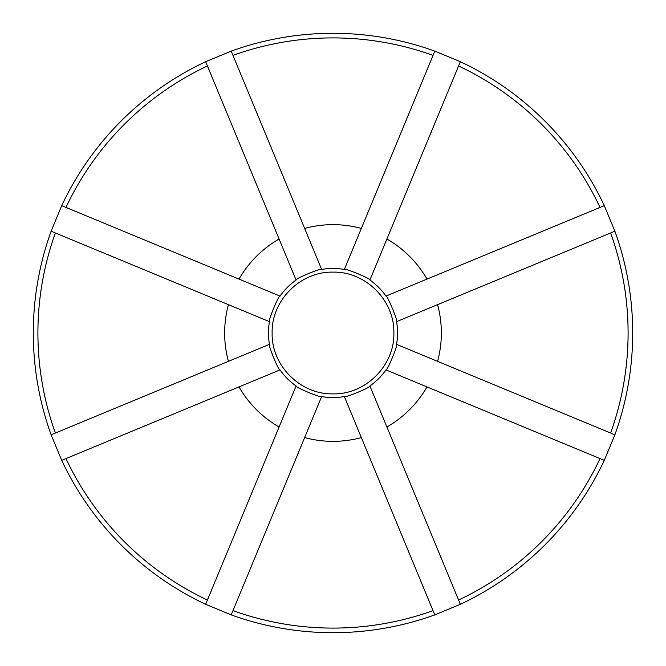 <?xml version="1.0" encoding="UTF-8"?>
<svg xmlns="http://www.w3.org/2000/svg" width="666" height="666" viewBox="0 0 666 666"><rect width="100%" height="100%" fill="white"/><g stroke="black" fill="none" stroke-linecap="round" stroke-linejoin="round"><path stroke-width="1" d="M269.455 321.653A64.552 64.552 0 0 0 269.455 344.347C267.615 344.172 278.854 371.32 280.045 369.905A64.552 64.552 0 0 0 296.095 385.955C294.663 387.129 321.811 398.385 321.653 396.545A64.552 64.552 0 0 0 344.347 396.545C344.172 398.385 371.32 387.146 369.905 385.955A64.552 64.552 0 0 0 385.955 369.905C387.129 371.337 398.385 344.189 396.545 344.347A64.552 64.552 0 0 0 396.545 321.653C398.385 321.828 387.146 294.68 385.955 296.095A64.552 64.552 0 0 0 369.905 280.045C371.337 278.871 344.189 267.615 344.347 269.455A64.552 64.552 0 0 0 321.653 269.455C321.828 267.615 294.68 278.854 296.095 280.045A64.552 64.552 0 0 0 280.045 296.095C278.871 294.663 267.615 321.811 269.455 321.653L228.421 304.653A108.35 108.35 0 0 0 228.421 361.347L269.455 344.347M614.885 434.79L604.295 460.348A299.7 299.7 0 0 1 460.348 604.295L434.79 614.885A299.7 299.7 0 0 1 231.21 614.885L205.652 604.295A299.7 299.7 0 0 1 61.705 460.348L51.115 434.79A299.7 299.7 0 0 1 51.115 231.21L61.705 205.652A299.7 299.7 0 0 1 205.652 61.705L231.21 51.115A299.7 299.7 0 0 1 434.79 51.115L460.348 61.705A299.7 299.7 0 0 1 604.295 205.652L614.885 231.21A299.7 299.7 0 0 1 614.885 434.79L437.579 361.347A108.35 108.35 0 0 0 437.579 304.653L396.545 321.653M610.622 433.025A295.088 295.088 0 0 0 610.622 232.975L614.885 231.21M386.904 239.011L458.583 65.967A295.088 295.088 0 0 1 600.033 207.417L426.989 279.096A108.35 108.35 0 0 0 386.904 239.011L369.905 280.045M600.033 207.417L604.295 205.652M458.583 65.967L460.348 61.705M610.622 232.975L437.579 304.653M426.989 386.904L600.033 458.583A295.088 295.088 0 0 1 458.583 600.033L386.904 426.989A108.35 108.35 0 0 0 426.989 386.904L385.955 369.905M458.583 600.033L460.348 604.295M600.033 458.583L604.295 460.348M361.347 437.579L433.025 610.622A295.088 295.088 0 0 1 232.975 610.622L304.653 437.579A108.35 108.35 0 0 0 361.347 437.579L344.347 396.545M232.975 610.622L231.21 614.885M433.025 610.622L434.79 614.885M279.096 426.989L207.417 600.033A295.088 295.088 0 0 1 65.967 458.583L239.011 386.904A108.35 108.35 0 0 0 279.096 426.989L296.095 385.955M65.967 458.583L61.705 460.348M207.417 600.033L205.652 604.295M228.421 361.347L55.378 433.025A295.088 295.088 0 0 1 55.378 232.975L228.421 304.653M55.378 232.975L51.115 231.21M55.378 433.025L51.115 434.79M239.011 279.096L65.967 207.417A295.088 295.088 0 0 1 207.417 65.967L279.096 239.011A108.35 108.35 0 0 0 239.011 279.096L280.045 296.095M207.417 65.967L205.652 61.705M65.967 207.417L61.705 205.652M434.79 51.115L433.025 55.378A295.088 295.088 0 0 0 232.975 55.378L231.21 51.115M232.975 55.378L321.653 269.455M433.025 55.378L361.347 228.421A108.35 108.35 0 0 0 304.653 228.421M361.347 228.421L344.347 269.455M426.989 279.096L385.955 296.095M437.579 361.347L396.545 344.347M386.904 426.989L369.905 385.955M304.653 437.579L321.653 396.545M239.011 386.904L280.045 369.905M279.096 239.011L296.095 280.045M333 393.864C365.476 394.713 394.705 365.542 393.864 333C394.705 300.458 365.476 271.287 333 272.136C300.524 271.287 271.295 300.458 272.136 333C271.295 365.542 300.524 394.713 333 393.864"/></g></svg>
